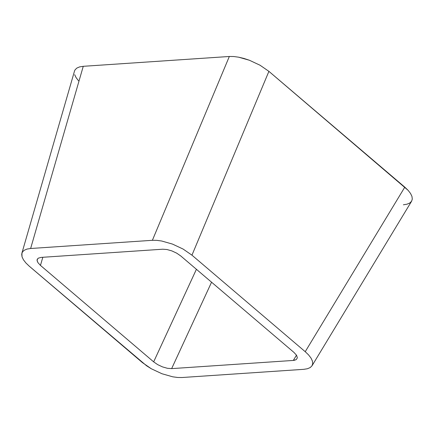 <?xml version="1.0" encoding="UTF-8"?>
<svg xmlns="http://www.w3.org/2000/svg" width="434" height="434" viewBox="0 0 434 434"><rect width="100%" height="100%" fill="white"/><g stroke="black" fill="none" stroke-linecap="round" stroke-linejoin="round"><path stroke-width="0.65" d="M311.992 365.824L411.622 201.192L412.3 199.054L411.958 196.418L410.553 193.483L408.134 190.352L404.803 187.152L305.227 351.692L308.563 354.898L310.977 358.028L312.382 360.963L312.724 363.594L311.992 365.824L310.207 367.56L307.44 368.743L303.795 369.323L182.047 377.52L303.795 369.323L307.44 368.743L310.207 367.56L311.992 365.824L312.724 363.594L312.382 360.963L310.977 358.028L308.563 354.898L305.227 351.692L191.953 255.176L183.088 249.056L172.466 244.082L161.687 241.011L156.755 240.349L152.383 240.306L30.63 248.498L152.383 240.306L229.331 56.48L83.257 66.31L30.63 248.498L26.984 249.078L24.223 250.261L22.438 252.002L21.7 254.226L22.042 256.857L23.447 259.798L25.866 262.928L23.447 259.798L22.042 256.857L21.879 253.228L22.438 252.002L24.223 250.261L26.984 249.078L30.63 248.498L83.257 66.31L229.331 56.48L233.704 56.523L238.635 57.185L249.414 60.255L260.037 65.23L268.906 71.355L191.953 255.176L305.227 351.692L404.803 187.152L268.906 71.355L408.134 190.352L410.553 193.483L411.958 196.418L412.3 199.054L411.562 201.278L409.777 203.02L407.016 204.197L403.37 204.783M162.783 249.208L41.111 257.395L162.783 249.208L167.014 249.528L171.913 250.923L176.741 253.185L180.772 255.968L293.959 352.419L180.772 255.968L176.741 253.185L171.913 250.923L167.014 249.528L162.783 249.208M37.85 262.527L40.465 265.407L42.814 257.281L40.465 265.407L153.658 361.858L196.412 269.297L153.658 361.858L40.465 265.407L37.85 262.527L37.053 259.999L38.197 258.197L41.111 257.395L38.197 258.197L37.145 259.521M142.471 362.645L29.197 266.129L146.589 365.797L151.336 368.77L161.958 373.745L172.737 376.815L177.669 377.477L182.047 377.52L177.669 377.477L172.737 376.815L161.958 373.745L151.336 368.77L142.471 362.645M37.21 261.192L37.053 259.999M296.227 359.629L297.371 357.828L296.574 355.294L293.959 352.419L296.574 355.294L297.371 357.828L296.227 359.629L293.313 360.432L171.642 368.618L167.416 368.298L162.517 366.904L157.688 364.641L153.658 361.858L157.688 364.641L162.517 366.904L167.416 368.298L171.642 368.618L293.313 360.432L296.498 355.169L293.313 360.432L294.968 360.166M211.564 282.203L171.642 368.618L211.564 282.203M78.494 80.74L76.08 77.61L74.67 74.67M74.496 71.095L75.066 69.814L76.851 68.073L79.617 66.89L83.257 66.31L79.617 66.89L76.851 68.073L75.066 69.814L74.512 71.04L21.879 253.228M191.953 255.176L268.906 71.355L260.037 65.23L249.414 60.255L243.941 58.449L238.635 57.185L233.704 56.523L229.331 56.48L152.383 240.306L156.755 240.349L161.687 241.011L172.466 244.082L183.088 249.056L191.953 255.176M29.197 266.129L25.866 262.928"/></g></svg>
